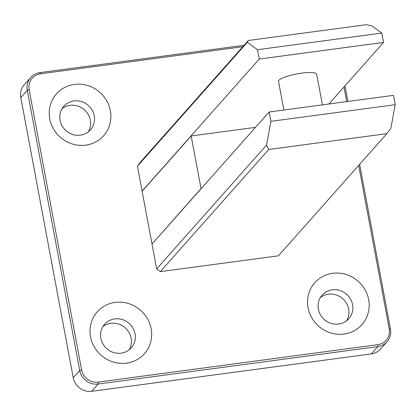 <?xml version="1.0" encoding="UTF-8"?>
<svg xmlns="http://www.w3.org/2000/svg" width="416" height="416" viewBox="0 0 416 416"><rect width="100%" height="100%" fill="white"/><g stroke="black" fill="none" stroke-linecap="round" stroke-linejoin="round"><path stroke-width="0.62" d="M383.547 42.416L381.794 33.072L371.582 25.735L366.428 24.684L248.347 40.482L139.968 162.635L137.441 166.161L142.106 191.074L259.246 59.046L383.547 42.416L328.91 103.99M381.794 33.072L257.499 49.707L247.286 42.364L248.347 40.482M247.286 42.364L137.441 166.161M257.499 49.707L259.246 59.046M151.98 243.859L142.132 191.23L191.173 135.964L201.022 188.588L152.173 243.833M270.904 121.326L269.157 111.987L152.012 244.015L156.676 268.928L266.516 145.127L270.904 121.326L395.2 104.697L390.811 128.497L386.828 133.671L278.444 255.824L160.363 271.627L156.676 268.928M395.2 104.697L393.453 95.352L269.157 111.987M266.516 145.127L268.746 149.474L386.828 133.671M242.804 46.727L40.524 73.793A14.555 13.801 41.6 0 0 29.167 89.679L81.614 369.944A14.555 13.801 41.6 0 0 98.223 382.086L377.884 344.666A14.555 13.801 41.6 0 0 389.246 328.78L358.67 165.407M346.731 101.608L343.996 86.986M90.548 336.825A31.533 29.905 41.6 0 0 126.526 363.137A31.533 29.905 41.6 0 0 151.143 328.718A31.533 29.905 41.6 0 0 115.164 302.411A31.533 29.905 41.6 0 0 90.548 336.825M49.754 118.846A31.533 29.905 41.6 0 0 85.732 145.153A31.533 29.905 41.6 0 0 110.349 110.734A31.533 29.905 41.6 0 0 74.365 84.427A31.533 29.905 41.6 0 0 49.754 118.846M308.064 307.72A31.533 29.905 41.6 0 0 344.042 334.032A31.533 29.905 41.6 0 0 368.659 299.614A31.533 29.905 41.6 0 0 332.68 273.307A31.533 29.905 41.6 0 0 308.064 307.72M322.405 104.863L316.659 74.183A19.406 3.9 -10.6 0 0 301.673 73.148A19.406 3.9 169.4 0 0 278.512 81.323L283.884 110.016M268.746 149.474L160.363 271.627M255.523 127.353L191.173 135.964M100.859 338.322A17.789 16.869 41.6 0 0 113.526 352.492A17.789 16.869 41.6 0 0 131.253 347.844A17.789 16.869 41.6 0 0 135.039 333.746A17.789 16.869 -138.4 0 0 122.372 319.576A17.789 16.869 -138.4 0 0 104.645 324.23A17.789 16.869 -138.4 0 0 100.859 338.322M129.09 349.866A17.789 16.869 41.6 0 0 131.123 338.161A17.789 16.869 41.6 0 0 102.892 326.617M98.223 382.086L98.171 384.025L91.702 391.316A16.172 15.335 -138.4 0 1 73.252 377.827L20.8 97.562A16.172 15.335 -138.4 0 1 24.242 84.75L30.711 77.459A16.172 15.335 41.6 0 0 27.269 90.272L79.721 370.536A16.172 15.335 41.6 0 0 98.171 384.025L377.837 346.606A16.172 15.335 41.6 0 0 387.02 341.765A16.172 15.335 41.6 0 0 390.458 328.957L359.648 164.304M91.702 391.316L371.368 353.896A16.172 15.335 -138.4 0 0 380.546 349.06L387.02 341.765M88.296 131.882A17.789 16.869 41.6 0 0 90.329 120.177A17.789 16.869 41.6 0 0 62.098 108.633M346.611 320.762A17.789 16.869 41.6 0 0 348.644 309.057A17.789 16.869 41.6 0 0 320.408 297.513M60.065 120.338A17.789 16.869 41.6 0 0 72.732 134.508A17.789 16.869 41.6 0 0 90.459 129.86A17.789 16.869 41.6 0 0 94.245 115.768A17.789 16.869 -138.4 0 0 81.578 101.592A17.789 16.869 -138.4 0 0 63.851 106.246A17.789 16.869 -138.4 0 0 60.065 120.338M318.375 309.218A17.789 16.869 41.6 0 0 331.048 323.388A17.789 16.869 41.6 0 0 348.774 318.734A17.789 16.869 41.6 0 0 352.56 304.642A17.789 16.869 -138.4 0 0 339.888 290.472A17.789 16.869 -138.4 0 0 322.161 295.126A17.789 16.869 -138.4 0 0 318.375 309.218M347.885 101.452L344.973 85.888M244.072 45.302L39.894 72.623A16.172 15.335 41.6 0 0 30.711 77.459M81.614 369.944L79.721 370.536L73.252 377.827M377.884 344.666L377.837 346.606L371.368 353.896M389.246 328.78L390.458 328.957M40.524 73.793L39.894 72.623M29.167 89.679L27.269 90.272L20.8 97.562"/></g></svg>
